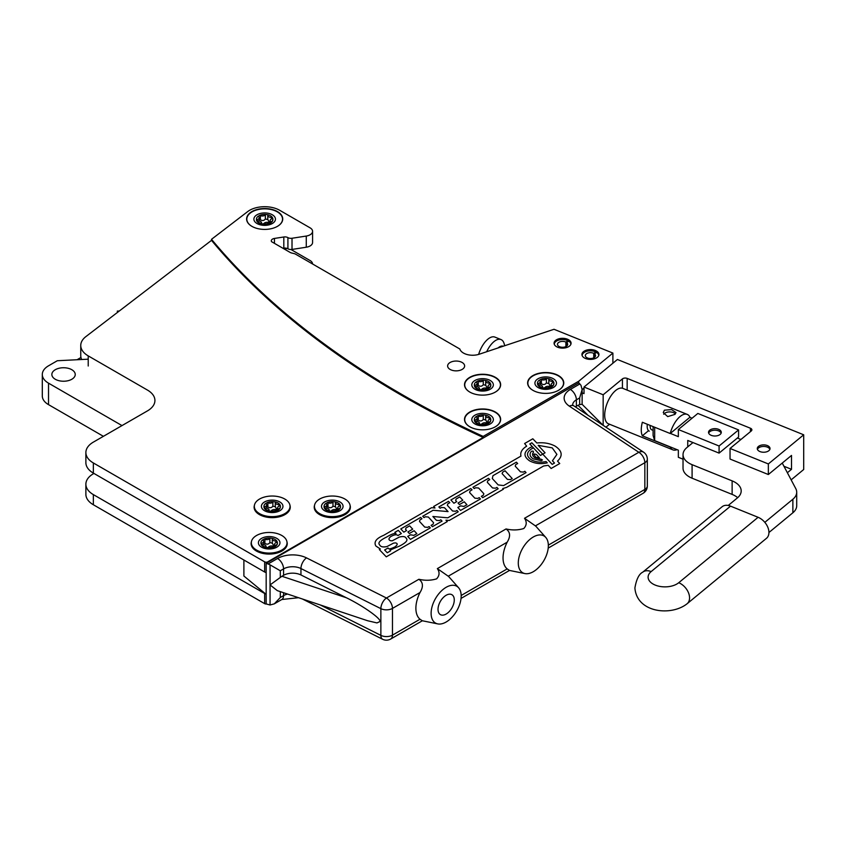 <?xml version="1.0" encoding="UTF-8"?>
<svg xmlns="http://www.w3.org/2000/svg" width="846" height="846" viewBox="0 0 846 846"><rect width="100%" height="100%" fill="white"/><g stroke="black" fill="none" stroke-linecap="round" stroke-linejoin="round"><path stroke-width="1.27" d="M533.318 571.695A21.256 12.267 120 0 0 546.59 554.807A21.256 12.267 120 0 0 545.765 537.422A21.256 12.267 120 0 0 533.318 536.977A21.256 12.267 120 0 0 518.947 557.546A21.256 12.267 120 0 0 524.89 573.567A21.256 12.267 120 0 0 533.318 571.695M545.765 537.422L536.406 526.857A25.814 14.9 120 0 0 535.402 525.884L524.52 518.291L638.825 452.293A8.502 4.907 60 0 1 644.842 462.699L535.402 525.884M458.595 587.748A21.256 12.267 120 0 0 446.149 587.304A21.256 12.267 120 0 0 431.777 607.872A21.256 12.267 120 0 0 437.731 623.893A21.256 12.267 120 0 0 446.149 622.011A21.256 12.267 120 0 0 459.42 605.133A21.256 12.267 120 0 0 458.595 587.748L449.247 577.183A25.814 14.9 120 0 0 448.243 576.211L437.35 568.618L506.045 528.951C512.264 530.389 518.175 530.241 523.78 528.528C526.751 525.292 526.995 521.887 524.52 518.291M418.876 579.277C423.159 582.312 423.539 586.722 420.018 592.507L392.459 608.411A8.502 4.907 180 0 1 380.869 608.655A8.502 4.558 -63.3 0 1 386.442 598.006L418.876 579.277C425.094 580.705 431.005 580.568 436.621 578.854C439.582 575.618 439.825 572.203 437.35 568.618M446.149 614.048A11.495 6.641 120 0 0 453.657 603.917A11.495 6.641 120 0 0 451.901 594.706A11.495 6.641 120 0 0 446.149 595.267A11.495 6.641 120 0 0 438.64 605.408A11.495 6.641 120 0 0 440.396 614.619A11.495 6.641 120 0 0 446.149 614.048M243.891 560.01L243.891 576.02L266.173 594.389L266.173 603.928L270.054 604.985L274.305 603.843L280.312 597.498L283.569 595.616A12.753 7.36 180 0 1 287.577 594.061M548.208 548.092L643.076 493.324A8.502 4.907 -120 0 0 644.842 489.432L644.842 462.699A8.502 4.907 180 0 0 647.327 459.23A8.502 8.502 0 0 0 643.531 452.155A8.502 5.235 -56.4 0 0 638.825 452.293L569.358 406.154A21.256 12.267 180 0 1 570.363 389.424L579.848 383.947L578.759 382.857L266.173 563.32L266.173 594.389M266.173 572.869L265.475 572.287M506.045 528.951C510.328 531.997 510.709 536.406 507.177 542.18A25.814 14.9 120 0 0 507.177 568.903L509.461 570.426L524.89 573.567M582.133 392.861L584.015 393.623L584.015 387.034L603.166 394.775L603.166 425.348L582.09 404.282L579.637 404.61L579.637 397.948L576.38 399.83L576.38 406.26A12.753 7.36 0 0 0 575.386 406.894M579.848 383.947L580.99 385.321L582.133 389.572L579.637 397.948M587.991 415.27L578.03 405.297L576.38 406.26M578.03 405.297L579.637 404.61M346.331 597.741C362.966 605.778 381.461 618.87 379.96 621.556L376.956 622.92L367.598 620.731L277.319 590.635L270.054 584.924L281.919 576.274L346.331 597.741L300.954 574.963A12.753 7.36 0 0 0 283.569 575.312L281.919 576.274M420.018 592.507A25.814 14.9 120 0 0 420.018 619.23L422.291 620.753L437.731 623.893M270.054 604.985L270.054 564.853L280.312 570.775L280.312 577.437M270.054 564.853L268.076 563.965L277.562 558.487A21.256 12.267 180 0 1 306.538 557.895L386.442 598.006A8.502 4.907 -120 0 1 392.459 608.411L392.459 635.145L420.018 619.23M266.173 563.32L268.076 563.965M93.948 473.432L93.346 473.781A25.507 14.72 0 0 0 85.88 484.198A25.507 14.72 0 0 0 93.346 494.603L264.671 593.522A2.126 1.227 0 0 0 265.475 593.807M85.88 484.198L85.88 494.328A25.507 14.72 0 0 0 93.346 504.745L264.671 603.653A2.126 1.227 0 0 0 266.395 604.002M312.576 263.984A8.502 4.907 0 0 0 310.08 260.536L291.003 249.517M495.354 377.316A18.062 10.427 0 0 0 475.664 375.053A18.062 10.427 0 0 0 464.517 384.697A18.062 10.427 0 0 0 469.805 392.068A18.062 10.427 0 0 0 489.496 394.331A18.062 10.427 0 0 0 500.642 384.697A18.062 10.427 0 0 0 495.354 377.316M464.729 384.835A18.062 10.427 0 0 0 464.581 385.565M277.446 211.595A18.062 10.427 0 0 0 257.755 209.332A18.062 10.427 0 0 0 246.609 218.977A18.062 10.427 0 0 0 251.897 226.347A18.062 10.427 0 0 0 271.587 228.61A18.062 10.427 0 0 0 282.733 218.977A18.062 10.427 0 0 0 277.446 211.595M246.821 219.114A18.062 10.427 0 0 0 246.672 219.844M495.354 412.023A18.062 10.427 0 0 0 475.664 409.76A18.062 10.427 0 0 0 464.517 419.405A18.062 10.427 0 0 0 469.805 426.775A18.062 10.427 0 0 0 489.496 429.038A18.062 10.427 0 0 0 500.642 419.405A18.062 10.427 0 0 0 495.354 412.023M500.578 420.272A18.062 10.427 0 0 0 500.43 419.542A17.851 10.311 0 0 0 495.206 412.288A17.851 10.311 0 0 0 475.748 410.046A17.851 10.311 0 0 0 464.729 419.574A18.062 10.427 0 0 0 464.581 420.272M558.476 375.582A18.062 10.427 0 0 0 538.786 373.319A18.062 10.427 0 0 0 527.629 382.963A18.062 10.427 0 0 0 532.927 390.334A18.062 10.427 0 0 0 552.607 392.597A18.062 10.427 0 0 0 563.764 382.963A18.062 10.427 0 0 0 558.476 375.582M527.841 383.101A18.062 10.427 0 0 0 527.693 383.83M568.586 339.754A8.502 4.907 0 0 0 559.322 338.686A8.502 4.907 0 0 0 554.077 343.222A8.502 4.907 0 0 0 556.562 346.691A8.502 4.907 0 0 0 565.826 347.759A8.502 4.907 0 0 0 571.082 343.222A8.502 4.907 0 0 0 568.586 339.754M596.441 351.016A8.502 4.907 0 0 0 587.177 349.948A8.502 4.907 0 0 0 581.932 354.485A8.502 4.907 0 0 0 584.417 357.953A8.502 4.907 0 0 0 593.681 359.021A8.502 4.907 0 0 0 598.936 354.485A8.502 4.907 0 0 0 596.441 351.016M462.138 362.479A8.502 4.907 0 0 0 452.874 361.422A8.502 4.907 0 0 0 447.629 365.948A8.502 4.907 0 0 0 450.114 369.427A8.502 4.907 0 0 0 459.378 370.485A8.502 4.907 0 0 0 464.634 365.948A8.502 4.907 0 0 0 462.138 362.479M612.895 353.078L554.035 329.284L479.164 354.241A13.018 7.519 180 0 1 459.833 349.007L295.508 254.128A4.251 2.453 0 0 0 294.122 253.599L291.606 252.996A4.251 2.453 180 0 1 290.22 252.468L271.608 241.713A4.251 2.453 180 0 1 271.302 240.803A4.251 2.453 180 0 1 274.453 238.435L283.812 236.986A4.241 2.453 180 0 1 287.915 237.62A4.251 2.453 0 0 0 292.018 238.255L306.273 236.055A8.502 4.907 0 0 0 312.576 231.307A8.502 4.907 0 0 0 310.08 227.838L279.698 210.294A21.256 12.267 0 0 0 247.698 211.585L211.511 239.312L211.511 240.359A977.342 564.261 0 0 0 401.713 395.41A977.342 564.261 0 0 0 483.172 437.445L483.172 436.409L578.759 381.218L612.895 353.078L612.895 363.22M211.511 239.312A977.342 564.261 0 0 0 401.713 394.363A977.342 564.261 0 0 0 483.172 436.409M582.133 389.615L584.015 388.06M578.759 381.218L578.759 382.857M282.987 248.29L283.812 248.164A4.241 2.453 180 0 1 287.915 248.798A4.251 2.453 0 0 0 292.018 249.433L306.273 247.222A8.502 4.907 0 0 0 312.576 242.485L312.576 231.307M211.511 240.359L85.89 336.602A25.507 14.72 0 0 0 80.751 345.464A25.507 14.72 0 0 0 88.217 355.88L147.447 390.069A25.507 14.72 180 0 1 154.924 400.486A25.507 14.72 180 0 1 147.447 410.892L93.346 442.13A25.507 14.72 0 0 0 85.88 452.547A25.507 14.72 0 0 0 93.346 462.952L264.671 561.871A2.126 1.227 0 0 0 267.674 561.871L483.172 437.445M85.88 452.547L85.88 462.677A25.507 14.72 0 0 0 93.346 473.094L264.671 572.002A2.126 1.227 0 0 0 266.173 572.361M80.751 345.464L80.751 355.595A25.507 14.72 0 0 0 81.66 359.508M254.424 505.305A18.062 10.427 0 0 0 259.405 514.58A18.062 10.427 0 0 0 280.597 516.441A18.062 10.427 0 0 0 289.945 505.305M251.421 541.747A18.062 10.427 0 0 0 256.401 551.021A18.062 10.427 0 0 0 277.594 552.872A18.062 10.427 0 0 0 286.942 541.747M314.532 505.305A18.062 10.427 0 0 0 319.524 514.58A18.062 10.427 0 0 0 340.705 516.441A18.062 10.427 0 0 0 350.064 505.305M563.7 383.83A18.062 10.427 0 0 0 563.552 383.101M282.67 219.844A18.062 10.427 0 0 0 282.522 219.114M500.578 385.565A18.062 10.427 0 0 0 500.43 384.835M498.167 484.906L503.613 485.583L526.064 472.618L524.827 471.275L523.42 472.089L520.438 471.835L515.225 466.167L515.669 464.666L517.667 463.513L516.377 462.17L492.954 475.695L492.298 478.529L498.167 484.906M507.389 479.365L510.371 479.619L512.232 478.561L505.051 470.788L502.63 472.195L502.112 473.623L507.389 479.365M482.664 497.681L498.146 488.766L496.909 487.391L495.513 488.195L492.531 487.941L487.296 482.283L487.751 480.782L489.749 479.629L488.459 478.286L472.977 487.233L474.215 488.576L475.621 487.772L478.603 488.015L483.817 493.683L483.373 495.185L481.363 496.338L482.664 497.681L498.146 488.734M460.552 510.434L480.443 498.992L479.206 497.617L477.81 498.421L474.828 498.167L469.593 492.509L470.048 491.008L472.047 489.845L470.757 488.512L450.886 499.986L453.9 503.243L456.713 501.615L455.645 500.462L456.142 499.013L459.748 496.93L462.815 500.24L458.003 503.021L459.441 504.576L464.243 501.794L466.929 504.702L463.904 506.447L460.636 505.866L457.823 507.484L460.552 510.434L480.443 498.96M430.339 527.883L429.102 526.54L427.716 527.344L424.724 527.09L419.5 521.432L419.944 519.93L421.953 518.767L420.652 517.435L400.793 528.919L403.796 532.166L406.609 530.537L405.541 529.385L406.038 527.936L409.644 525.852L412.711 529.173L407.909 531.944L409.337 533.498L414.149 530.717L416.835 533.625L413.81 535.37L410.532 534.788L407.719 536.406L410.458 539.367L430.339 527.883M387.066 546.516L393.591 543.1L395.463 542.889C397.937 543.407 397.757 544.75 394.913 546.918C391.053 548.8 388.906 549.318 388.483 548.472L388.039 547.997L384.613 549.985L387.257 552.755L390.641 550.831L390.006 550.112L399.418 546.125C405.985 542.783 408.258 540.182 406.239 538.342C405.435 536.501 403.119 536.078 399.28 537.094L392.248 540.806L390.831 540.753C388.42 540.034 388.346 538.68 390.598 536.671C394.141 534.63 396.594 534.249 397.948 535.539L401.342 533.583L398.297 530.357L394.86 532.335L396.002 533.509C394.014 533.234 390.926 534.397 386.717 537.009C379.981 540.266 377.623 542.878 379.653 544.856L379.653 544.887C380.605 546.844 383.079 547.394 387.066 546.516L387.066 546.548C383.079 547.425 380.605 546.876 379.653 544.887M531.447 448.909L533.498 447.936L532.314 446.646L529.67 447.872C523.441 452.219 523.441 456.565 529.67 460.901C535 463.65 540.858 464.295 547.256 462.847L546.072 461.556C540.742 462.72 535.867 462.159 531.447 459.875C526.201 456.216 526.201 452.557 531.447 448.909M529.829 443.939L540.457 455.465L542.741 454.143L531.827 442.786L529.829 443.981L532.293 446.656M533.488 447.936L540.457 455.465M438.884 506.944L440.11 508.266L441.506 507.463L444.499 507.716L448.063 511.597L433.078 510.265L422.725 516.25L423.962 517.593L425.369 516.779L428.351 517.033L433.564 522.701L433.12 524.203L431.111 525.355L432.412 526.688L442.046 521.125L440.808 519.782L439.412 520.586L436.43 520.332L432.877 516.494L447.777 517.815L458.204 511.798L456.956 510.455L455.571 511.259L452.578 511.005L447.354 505.348L447.798 503.846L449.808 502.683L448.517 501.35L438.863 506.923M534.186 453.932L533.815 454.461L535.899 457.305L539.388 457.739L536.332 454.429L534.186 453.932M531.552 451.235L531.341 451.404C529.141 454.122 529.776 456.597 533.234 458.849L541.207 460.689L542.434 459.949L541.144 459.241L535.01 457.813C532.356 456.089 531.87 454.186 533.551 452.092L533.043 451.108L531.552 451.235M552.195 464.38L554.5 463.048L552.417 460.784L556.901 454.387L552.227 447.872L538.172 445.324L545.067 452.8L542.751 454.133L552.195 464.38M552.438 460.806L556.901 454.418M506.585 487.37L543.618 465.987L548.208 465.311L551.137 468.494L559.735 463.534L557.503 461.112C563.024 455.888 562.273 450.907 555.23 446.18C549.837 443.293 543.714 442.236 536.861 442.997L532.811 438.788L524.605 443.526L526.667 446.18C521.982 449.078 520.079 452.377 520.956 456.1L433.628 506.511L434.992 507.991L431.597 507.685L383.714 535.307C376.227 538.426 373.615 541.979 375.867 545.998L380.34 549.001L379.346 549.583L386.273 556.827L447.28 521.601L445.958 520.174L449.258 520.47L503.381 489.221L502.746 488.533L506.585 487.402L543.618 465.987M503.381 489.221L449.258 520.47M594.304 357.509L594.304 353.681A5.097 2.94 180 0 1 595.531 355.595A5.097 2.94 180 0 1 590.434 358.535A5.097 2.94 180 0 1 585.326 355.595A5.097 2.94 180 0 1 588.298 352.919A5.097 2.94 180 0 1 593.744 353.353L595.817 351.957A8.291 4.79 180 0 0 586.976 351.249A8.291 4.79 180 0 0 582.143 355.574M593.744 357.837L593.744 353.353M594.304 353.681L596.737 352.486A8.291 4.79 180 0 1 598.714 355.574M566.46 346.247L566.46 342.419L568.882 341.224A8.291 4.79 180 0 1 570.87 344.311M566.46 342.419A5.097 2.94 180 0 1 567.677 344.333A5.097 2.94 180 0 1 562.579 347.283A5.097 2.94 180 0 1 557.472 344.333A5.097 2.94 180 0 1 560.443 341.657A5.097 2.94 180 0 1 565.889 342.091L567.962 340.695A8.291 4.79 180 0 0 559.121 339.986A8.291 4.79 180 0 0 554.289 344.311M565.889 346.574L565.889 342.091M266.702 506.585L267.875 506.923C269.937 508.171 271.608 507.917 272.877 506.151L272.877 502.048A1.28 0.74 180 0 1 273.649 501.667L274.961 501.868A1.28 0.74 180 0 1 275.299 502.365A1.28 0.74 180 0 1 275.299 502.429A3.405 1.967 180 0 0 275.288 502.587A3.405 1.967 180 0 0 276.282 503.973A3.405 1.967 180 0 0 278.958 504.544A1.28 0.74 180 0 1 279.931 504.734A8.227 4.748 0 0 0 274.961 501.868M265.908 503.793L266.871 502.714A1.28 0.74 180 0 1 267.875 502.82A3.405 1.967 180 0 0 272.877 502.048M263.973 506.595A8.227 4.748 0 0 0 264.089 507.706L264.089 507.188A1.28 0.74 180 0 1 264.756 506.733A3.405 1.967 180 0 0 266.702 504.967A3.405 1.967 180 0 0 266.099 503.846A1.28 0.74 180 0 1 265.877 503.433A1.28 0.74 180 0 1 265.908 503.264A8.227 4.748 0 0 0 264.089 507.188M264.438 507.938L264.438 508.467A8.227 4.748 0 0 0 266.363 510.212A8.227 4.748 0 0 0 269.409 511.333L269.409 510.804A1.28 0.74 180 0 1 269.07 510.307A1.28 0.74 180 0 1 269.07 510.254A3.405 1.967 180 0 0 269.081 510.096A3.405 1.967 180 0 0 268.087 508.7A3.405 1.967 180 0 0 265.411 508.139A1.28 0.74 180 0 1 264.438 507.938A8.227 4.748 0 0 0 269.409 510.804M279.804 501.942A10.776 6.218 0 0 0 264.565 501.942A10.776 6.218 0 0 0 264.565 510.741A10.776 6.218 0 0 0 279.804 510.741A10.776 6.218 0 0 0 279.804 501.942M289.945 509.102A17.851 10.311 0 0 0 290.041 508.076L290.041 506.342A17.851 10.311 0 0 0 284.806 499.045A17.851 10.311 0 0 0 265.348 496.814A17.851 10.311 0 0 0 254.329 506.342A17.851 10.311 0 0 0 259.563 513.628A17.851 10.311 0 0 0 279.011 515.859A17.851 10.311 0 0 0 290.041 506.342M275.288 502.587L275.288 506.754L272.877 506.151M275.299 502.736L275.299 506.521L276.282 508.562L277.668 508.869M280.28 505.496A1.28 0.74 180 0 1 279.614 505.94A3.405 1.967 180 0 0 277.668 507.716A3.405 1.967 180 0 0 278.271 508.827A1.28 0.74 180 0 1 278.493 509.239A1.28 0.74 180 0 1 278.461 509.408A8.227 4.748 0 0 0 280.407 506.342A8.227 4.748 0 0 0 280.28 505.496M277.499 509.958A1.28 0.74 180 0 1 276.494 509.852A3.405 1.967 180 0 0 271.492 510.624A1.28 0.74 180 0 1 270.72 511.016A8.227 4.748 0 0 0 277.499 509.958L278.461 509.927A8.227 4.748 0 0 0 280.407 506.86A8.227 4.748 0 0 0 280.396 506.595M273.649 501.667A8.227 4.748 0 0 0 266.871 502.714M279.931 504.734L280.28 506.014M270.72 511.016L270.72 511.534A8.227 4.748 0 0 0 277.499 510.487M270.72 511.534L269.409 511.333M254.329 506.342L254.329 508.076A17.851 10.311 0 0 0 254.424 509.102M326.81 506.585L327.984 506.923C330.056 508.171 331.717 507.917 332.986 506.151L332.986 502.048A1.28 0.74 180 0 1 333.758 501.667L335.079 501.868A1.28 0.74 180 0 1 335.418 502.365A1.28 0.74 180 0 1 335.407 502.429A3.405 1.967 180 0 0 335.397 502.587A3.405 1.967 180 0 0 336.391 503.973A3.405 1.967 180 0 0 339.077 504.544A1.28 0.74 180 0 1 340.039 504.734A8.227 4.748 0 0 0 335.079 501.868M326.017 503.793L326.979 502.714A1.28 0.74 180 0 1 327.984 502.82A3.405 1.967 180 0 0 332.986 502.048M324.081 506.595A8.227 4.748 0 0 0 324.198 507.706L324.198 507.188A1.28 0.74 180 0 1 324.875 506.733A3.405 1.967 180 0 0 326.81 504.967A3.405 1.967 180 0 0 326.218 503.846A1.28 0.74 180 0 1 325.985 503.433A1.28 0.74 180 0 1 326.017 503.264A8.227 4.748 0 0 0 324.198 507.188M324.557 507.938L324.557 508.467A8.227 4.748 0 0 0 326.482 510.212A8.227 4.748 0 0 0 329.517 511.333L329.517 510.804A1.28 0.74 180 0 1 329.179 510.307A1.28 0.74 180 0 1 329.179 510.254A3.405 1.967 180 0 0 329.189 510.096A3.405 1.967 180 0 0 328.195 508.7A3.405 1.967 180 0 0 325.52 508.139A1.28 0.74 180 0 1 324.557 507.938A8.227 4.748 0 0 0 329.517 510.804M339.912 501.942A10.776 6.218 0 0 0 324.674 501.942A10.776 6.218 0 0 0 324.674 510.741A10.776 6.218 0 0 0 339.912 510.741A10.776 6.218 0 0 0 339.912 501.942M350.064 509.102A17.851 10.311 0 0 0 350.149 508.076L350.149 506.342A17.851 10.311 0 0 0 344.925 499.045A17.851 10.311 0 0 0 325.467 496.814A17.851 10.311 0 0 0 314.448 506.342A17.851 10.311 0 0 0 319.672 513.628A17.851 10.311 0 0 0 339.13 515.859A17.851 10.311 0 0 0 350.149 506.342M335.397 502.587L335.397 506.754L332.986 506.151M335.407 502.736L335.407 506.521L336.391 508.562L337.776 508.869M338.379 510.149L338.379 508.827A3.405 1.967 180 0 1 337.776 507.716A3.405 1.967 180 0 1 339.722 505.94A1.28 0.74 180 0 0 340.388 505.496A8.227 4.748 0 0 1 338.58 509.408L337.617 509.958A1.28 0.74 180 0 1 336.602 509.852A3.405 1.967 180 0 0 331.611 510.624A1.28 0.74 180 0 1 330.828 511.016A8.227 4.748 0 0 0 337.617 509.958M333.758 501.667A8.227 4.748 0 0 0 326.979 502.714M340.039 504.734L340.388 506.014M338.379 508.827A1.28 0.74 180 0 1 338.612 509.239A1.28 0.74 180 0 1 338.58 509.408M330.828 511.016L329.517 511.333M314.448 506.342L314.448 508.076A17.851 10.311 0 0 0 314.532 509.102M330.828 511.534A8.227 4.748 0 0 0 337.617 510.487M338.58 509.927A8.227 4.748 0 0 0 340.515 506.595M263.698 543.026L264.872 543.365C266.934 544.613 268.605 544.359 269.874 542.593L269.874 538.49A1.28 0.74 180 0 1 270.646 538.109L271.957 538.31A1.28 0.74 180 0 1 272.296 538.807A1.28 0.74 180 0 1 272.296 538.87A3.405 1.967 180 0 0 272.285 539.029A3.405 1.967 180 0 0 273.279 540.414A3.405 1.967 180 0 0 275.955 540.985A1.28 0.74 180 0 1 276.917 541.176A8.227 4.748 0 0 0 271.957 538.31M262.905 540.234L263.857 539.156A1.28 0.74 180 0 1 264.872 539.262A3.405 1.967 180 0 0 269.874 538.49M260.959 543.037A8.227 4.748 0 0 0 260.949 543.301A8.227 4.748 0 0 0 261.086 544.147L261.086 543.629A1.28 0.74 180 0 1 261.752 543.174A3.405 1.967 180 0 0 263.698 541.408A3.405 1.967 180 0 0 263.095 540.287A1.28 0.74 180 0 1 262.873 539.875A1.28 0.74 180 0 1 262.905 539.706A8.227 4.748 0 0 0 260.949 542.783A8.227 4.748 0 0 0 261.086 543.629M261.435 544.38L261.435 544.898A8.227 4.748 0 0 0 263.36 546.653A8.227 4.748 0 0 0 266.395 547.774L266.395 547.246A1.28 0.74 180 0 1 266.056 546.749A1.28 0.74 180 0 1 266.067 546.685A3.405 1.967 180 0 0 266.078 546.537A3.405 1.967 180 0 0 265.084 545.141A3.405 1.967 180 0 0 262.408 544.581A1.28 0.74 180 0 1 261.435 544.38A8.227 4.748 0 0 0 263.36 546.135A8.227 4.748 0 0 0 266.395 547.246M276.801 538.384A10.776 6.218 0 0 0 261.562 538.384A10.776 6.218 0 0 0 261.562 547.182A10.776 6.218 0 0 0 276.801 547.182A10.776 6.218 0 0 0 276.801 538.384M286.942 545.543A17.851 10.311 0 0 0 287.027 544.517L287.027 542.783A17.851 10.311 0 0 0 281.803 535.486A17.851 10.311 0 0 0 262.345 533.255A17.851 10.311 0 0 0 251.325 542.783A17.851 10.311 0 0 0 256.55 550.069A17.851 10.311 0 0 0 276.008 552.301A17.851 10.311 0 0 0 287.027 542.783M272.285 539.029L272.285 543.195L269.874 542.593M272.296 539.177L272.296 542.963L273.279 545.004L274.664 545.31M275.267 546.59L275.267 545.268A3.405 1.967 180 0 1 274.664 544.158A3.405 1.967 180 0 1 276.6 542.381A1.28 0.74 180 0 0 277.276 541.937A8.227 4.748 0 0 1 275.458 545.85L274.495 546.4A1.28 0.74 180 0 1 273.491 546.294A3.405 1.967 180 0 0 268.489 547.066A1.28 0.74 180 0 1 267.717 547.457A8.227 4.748 0 0 0 274.495 546.4M270.646 538.109A8.227 4.748 0 0 0 263.857 539.156M276.917 541.176L277.276 542.455M275.267 545.268A1.28 0.74 180 0 1 275.489 545.681A1.28 0.74 180 0 1 275.458 545.85L275.489 546.347A8.227 4.748 0 0 0 277.393 543.037M267.717 547.457L266.395 547.774M251.325 542.783L251.325 544.517A17.851 10.311 0 0 0 251.421 545.543M267.717 547.975A8.227 4.748 0 0 0 274.495 546.928M540.213 383.386L541.387 383.714C543.46 384.972 545.12 384.708 546.389 382.942L546.389 378.849A1.28 0.74 180 0 1 547.161 378.458L548.472 378.659A1.28 0.74 180 0 1 548.811 379.156A1.28 0.74 180 0 1 548.811 379.22A3.405 1.967 180 0 0 548.8 379.378A3.405 1.967 180 0 0 549.794 380.763A3.405 1.967 180 0 0 552.47 381.335A1.28 0.74 180 0 1 553.443 381.525A8.227 4.748 0 0 0 548.472 378.659M539.42 380.584L540.383 379.505A1.28 0.74 180 0 1 541.387 379.621A3.405 1.967 180 0 0 546.389 378.849M537.485 383.397A8.227 4.748 0 0 0 537.601 384.496L537.601 383.978A1.28 0.74 180 0 1 538.278 383.534A3.405 1.967 180 0 0 540.213 381.758A3.405 1.967 180 0 0 539.611 380.647A1.28 0.74 180 0 1 539.388 380.224A1.28 0.74 180 0 1 539.42 380.065A8.227 4.748 0 0 0 537.601 383.978M537.95 384.74L537.95 385.258A8.227 4.748 0 0 0 539.885 387.013A8.227 4.748 0 0 0 542.921 388.124L542.921 387.605A1.28 0.74 180 0 1 542.582 387.098A1.28 0.74 180 0 1 542.582 387.045A3.405 1.967 180 0 0 542.593 386.886A3.405 1.967 180 0 0 541.599 385.501A3.405 1.967 180 0 0 538.923 384.93A1.28 0.74 180 0 1 537.95 384.74A8.227 4.748 0 0 0 542.921 387.605M553.316 378.733A10.776 6.218 0 0 0 538.077 378.733A10.776 6.218 0 0 0 538.077 387.531A10.776 6.218 0 0 0 553.316 387.531A10.776 6.218 0 0 0 553.316 378.733M548.8 379.378L548.8 383.545L546.389 382.942M548.811 379.537L548.811 383.312L549.794 385.353L551.18 385.67M553.792 382.286A1.28 0.74 180 0 1 553.125 382.73A3.405 1.967 180 0 0 551.18 384.507A3.405 1.967 180 0 0 551.782 385.617A1.28 0.74 180 0 1 552.004 386.04A1.28 0.74 180 0 1 551.973 386.199A8.227 4.748 0 0 0 553.929 383.132A8.227 4.748 0 0 0 553.792 382.286M551.01 386.759A8.227 4.748 0 0 1 544.232 387.806A1.28 0.74 180 0 0 545.004 387.415A3.405 1.967 180 0 1 550.006 386.643A1.28 0.74 180 0 0 551.01 386.759L551.973 386.717A8.227 4.748 0 0 0 553.929 383.65A8.227 4.748 0 0 0 553.908 383.397M547.161 378.458A8.227 4.748 0 0 0 540.383 379.505M553.443 381.525L553.792 382.804M544.232 387.806L542.921 388.124M558.392 390.376A17.851 10.311 0 0 0 558.318 375.846A17.851 10.311 0 0 0 533.107 375.825A17.851 10.311 0 0 0 533.001 390.376M544.232 388.325A8.227 4.748 0 0 0 551.01 387.278M477.091 385.12L478.265 385.448C480.338 386.707 482.009 386.442 483.267 384.676L483.267 380.584A1.28 0.74 180 0 1 484.049 380.192L485.361 380.393A1.28 0.74 180 0 1 485.699 380.901A1.28 0.74 180 0 1 485.689 380.954A3.405 1.967 180 0 0 485.678 381.112A3.405 1.967 180 0 0 486.683 382.498A3.405 1.967 180 0 0 489.358 383.069A1.28 0.74 180 0 1 490.32 383.259A8.227 4.748 0 0 0 485.361 380.393M476.298 382.318L477.26 381.239A1.28 0.74 180 0 1 478.265 381.356A3.405 1.967 180 0 0 483.267 380.584M474.363 385.131A8.227 4.748 0 0 0 474.479 386.231L474.479 385.713A1.28 0.74 180 0 1 475.156 385.268A3.405 1.967 180 0 0 477.091 383.492A3.405 1.967 180 0 0 476.499 382.381A1.28 0.74 180 0 1 476.266 381.958A1.28 0.74 180 0 1 476.298 381.8A8.227 4.748 0 0 0 474.479 385.713M474.839 386.474L474.839 386.992A8.227 4.748 0 0 0 476.763 388.748A8.227 4.748 0 0 0 479.798 389.858L479.798 389.34A1.28 0.74 180 0 1 479.46 388.832A1.28 0.74 180 0 1 479.471 388.779A3.405 1.967 180 0 0 479.481 388.621A3.405 1.967 180 0 0 478.476 387.235A3.405 1.967 180 0 0 475.801 386.664A1.28 0.74 180 0 1 474.839 386.474A8.227 4.748 0 0 0 476.763 388.229A8.227 4.748 0 0 0 479.798 389.34M490.194 380.467A10.776 6.218 0 0 0 474.966 380.467A10.776 6.218 0 0 0 474.966 389.266A10.776 6.218 0 0 0 490.194 389.266A10.776 6.218 0 0 0 490.194 380.467M485.678 381.112L485.678 385.279L483.267 384.676M485.689 381.271L485.689 385.057L486.683 387.087L488.057 387.405M490.669 384.021A1.28 0.74 180 0 1 490.003 384.465A3.405 1.967 180 0 0 488.057 386.241A3.405 1.967 180 0 0 488.66 387.352A1.28 0.74 180 0 1 488.893 387.775A1.28 0.74 180 0 1 488.861 387.933A8.227 4.748 0 0 0 490.807 384.867A8.227 4.748 0 0 0 490.669 384.021M487.899 388.494A8.227 4.748 0 0 1 481.11 389.541A1.28 0.74 180 0 0 481.892 389.149A3.405 1.967 180 0 1 486.894 388.377A1.28 0.74 180 0 0 487.899 388.494L488.861 388.462A8.227 4.748 0 0 0 490.807 385.385A8.227 4.748 0 0 0 490.796 385.131M484.049 380.192A8.227 4.748 0 0 0 477.26 381.239M490.32 383.259L490.669 384.539M488.861 387.933L488.861 388.462M481.11 389.541L479.798 389.858M495.28 392.11A17.851 10.311 0 0 0 495.206 377.58A17.851 10.311 0 0 0 469.995 377.559A17.851 10.311 0 0 0 469.879 392.11M481.11 390.059A8.227 4.748 0 0 0 487.899 389.012M477.091 419.828L478.265 420.155C480.338 421.414 482.009 421.149 483.267 419.383L483.267 415.291A1.28 0.74 180 0 1 484.049 414.9L485.361 415.1A1.28 0.74 180 0 1 485.699 415.598A1.28 0.74 180 0 1 485.689 415.661A3.405 1.967 180 0 0 485.678 415.82A3.405 1.967 180 0 0 486.683 417.205A3.405 1.967 180 0 0 489.358 417.776A1.28 0.74 180 0 1 490.32 417.966A8.227 4.748 0 0 0 485.361 415.1M476.298 417.025L477.26 415.946A1.28 0.74 180 0 1 478.265 416.063A3.405 1.967 180 0 0 483.267 415.291M474.363 419.838A8.227 4.748 0 0 0 474.479 420.938L474.479 420.42A1.28 0.74 180 0 1 475.156 419.976A3.405 1.967 180 0 0 477.091 418.199A3.405 1.967 180 0 0 476.499 417.089A1.28 0.74 180 0 1 476.266 416.666A1.28 0.74 180 0 1 476.298 416.507A8.227 4.748 0 0 0 474.479 420.42M474.839 421.181L474.839 421.699A8.227 4.748 0 0 0 476.763 423.455A8.227 4.748 0 0 0 479.798 424.565L479.798 424.047A1.28 0.74 180 0 1 479.46 423.539A1.28 0.74 180 0 1 479.471 423.486A3.405 1.967 180 0 0 479.481 423.328A3.405 1.967 180 0 0 478.476 421.943A3.405 1.967 180 0 0 475.801 421.371A1.28 0.74 180 0 1 474.839 421.181A8.227 4.748 0 0 0 479.798 424.047M490.194 415.175A10.776 6.218 0 0 0 474.966 415.175A10.776 6.218 0 0 0 474.966 423.973A10.776 6.218 0 0 0 490.194 423.973A10.776 6.218 0 0 0 490.194 415.175M495.28 426.818A17.851 10.311 0 0 0 500.43 419.574L500.43 420.991M485.678 415.82L485.678 419.986L483.267 419.383M485.689 415.978L485.689 419.753L486.683 421.794L488.057 422.112M488.66 423.391L488.66 422.059A3.405 1.967 180 0 1 488.057 420.948A3.405 1.967 180 0 1 490.003 419.172A1.28 0.74 180 0 0 490.669 418.728A8.227 4.748 0 0 1 488.861 422.64L487.899 423.201A1.28 0.74 180 0 1 486.894 423.085A3.405 1.967 180 0 0 481.892 423.857A1.28 0.74 180 0 1 481.11 424.248A8.227 4.748 0 0 0 487.899 423.201M484.049 414.9A8.227 4.748 0 0 0 477.26 415.946M490.32 417.966L490.669 419.246M488.66 422.059A1.28 0.74 180 0 1 488.893 422.482A1.28 0.74 180 0 1 488.861 422.64L488.893 423.137A8.227 4.748 0 0 0 490.796 419.838M481.11 424.248L479.798 424.565M464.729 420.991L464.729 419.574A17.851 10.311 0 0 0 469.879 426.818M481.11 424.766A8.227 4.748 0 0 0 487.899 423.719M259.183 219.4L260.357 219.727C262.429 220.986 264.089 220.721 265.358 218.955L265.358 214.863A1.28 0.74 180 0 1 266.141 214.472L267.452 214.673A1.28 0.74 180 0 1 267.791 215.18A1.28 0.74 180 0 1 267.78 215.233A3.405 1.967 180 0 0 267.77 215.392A3.405 1.967 180 0 0 268.764 216.777A3.405 1.967 180 0 0 271.45 217.348A1.28 0.74 180 0 1 272.412 217.538A8.227 4.748 0 0 0 267.452 214.673M258.39 216.597L259.352 215.519A1.28 0.74 180 0 1 260.357 215.635A3.405 1.967 180 0 0 265.358 214.863M256.454 219.41A8.227 4.748 0 0 0 256.444 219.664A8.227 4.748 0 0 0 256.571 220.51L256.571 219.992A1.28 0.74 180 0 1 257.247 219.548A3.405 1.967 180 0 0 259.183 217.771A3.405 1.967 180 0 0 258.59 216.661A1.28 0.74 180 0 1 258.358 216.238A1.28 0.74 180 0 1 258.39 216.079A8.227 4.748 0 0 0 256.444 219.146A8.227 4.748 0 0 0 256.571 219.992M256.93 220.753L256.93 221.271A8.227 4.748 0 0 0 258.855 223.027A8.227 4.748 0 0 0 261.89 224.137L261.89 223.619A1.28 0.74 180 0 1 261.551 223.122A1.28 0.74 180 0 1 261.551 223.058A3.405 1.967 180 0 0 261.562 222.9A3.405 1.967 180 0 0 260.568 221.515A3.405 1.967 180 0 0 257.893 220.943A1.28 0.74 180 0 1 256.93 220.753A8.227 4.748 0 0 0 258.855 222.509A8.227 4.748 0 0 0 261.89 223.619M272.285 214.747A10.776 6.218 0 0 0 257.047 214.747A10.776 6.218 0 0 0 257.047 223.545A10.776 6.218 0 0 0 272.285 223.545A10.776 6.218 0 0 0 272.285 214.747M277.372 226.39A17.851 10.311 0 0 0 282.522 219.146A17.851 10.311 0 0 0 277.298 211.86A17.851 10.311 0 0 0 257.84 209.628A17.851 10.311 0 0 0 246.821 219.146A17.851 10.311 0 0 0 251.971 226.39M267.77 215.392L267.77 219.558L265.358 218.955M267.78 215.55L267.78 219.336L268.764 221.366L270.149 221.684M270.752 222.963L270.752 221.631A3.405 1.967 180 0 1 270.149 220.52A3.405 1.967 180 0 1 272.095 218.744A1.28 0.74 180 0 0 272.761 218.3A8.227 4.748 0 0 1 270.953 222.212L269.99 222.773A1.28 0.74 180 0 1 268.986 222.657A3.405 1.967 180 0 0 263.984 223.429A1.28 0.74 180 0 1 263.201 223.82A8.227 4.748 0 0 0 269.99 222.773M266.141 214.472A8.227 4.748 0 0 0 259.352 215.519M272.412 217.538L272.761 218.818M270.752 221.631A1.28 0.74 180 0 1 270.984 222.054A1.28 0.74 180 0 1 270.953 222.212M263.201 223.82L261.89 224.137M263.201 224.338A8.227 4.748 0 0 0 269.99 223.291M270.953 222.741A8.227 4.748 0 0 0 272.888 219.41M650.162 425.422A8.502 3.976 112 0 0 650.14 426.024A8.502 3.976 112 0 0 653.101 429.969M649.294 431.153A10.628 4.981 -68 0 1 647.179 426.321A10.628 4.981 -68 0 1 647.327 424.28M499.933 347.315L499.785 347.262A12.753 5.975 112 0 0 499.341 347.516M486.672 351.735A18.707 8.756 -68 0 1 500.991 339.563A18.707 8.756 -68 0 1 504.227 343.931L504.702 345.728M478.614 354.411A18.707 8.756 -68 0 1 494.899 337.099L500.991 339.563M498.083 347.928A13.388 6.271 -68 0 1 503.254 346.204M767.311 445.546A6.377 3.68 0 0 0 760.702 445.303A6.377 3.68 0 0 0 757.276 448.57A6.377 3.68 0 0 0 759.994 451.584A6.377 3.68 0 0 0 766.592 451.827A6.377 3.68 0 0 0 770.029 448.57A6.377 3.68 0 0 0 767.311 445.546M603.166 394.775L622.434 378.892A3.405 1.967 180 0 1 627.161 378.405L750.423 428.235A3.405 1.967 180 0 1 751.872 429.853A3.405 1.967 180 0 1 751.259 430.974L730.045 448.465L768.348 463.946L768.348 474.532L730.045 459.05L730.045 448.465M783.946 466.262L791.507 469.319L791.507 455.434L768.348 474.532M791.507 469.319L787.372 472.734M791.147 479.862L803.7 469.509L803.7 434.802L617.421 359.487L584.015 387.034M768.348 463.946L803.7 434.802M605.948 427.188L609.522 424.237M692.969 442.564L686.867 447.587A21.256 12.267 0 0 0 683.029 454.619A21.256 12.267 0 0 0 692.091 464.676L732.128 480.866A21.256 12.267 180 0 1 741.191 490.913A21.256 12.267 180 0 1 737.352 497.956L728.237 505.464M692.091 464.676L692.091 478.212A21.256 12.267 180 0 1 683.029 468.155L683.029 454.619M692.091 478.212L732.128 494.402L732.128 480.866M737.67 497.681A21.256 12.267 0 0 0 732.128 494.402M768.929 532.515L792.871 512.771L792.871 499.235A21.256 12.267 0 0 0 796.71 492.203A21.256 12.267 0 0 0 795.779 488.618L782.254 463.069M764.826 522.352L792.871 499.235M796.71 492.203L796.71 505.739A21.256 12.267 180 0 1 792.871 512.771M740.937 439.486L737.363 438.038M711.243 435.341A6.377 3.68 180 0 1 708.525 432.327A6.377 3.68 180 0 1 711.962 429.07A6.377 3.68 180 0 1 718.561 429.313A6.377 3.68 180 0 1 721.278 432.327A6.377 3.68 180 0 1 717.852 435.595A6.377 3.68 180 0 1 711.243 435.341M687.745 446.868L687.745 440.449L719.079 453.118L719.079 446.001L678.344 429.535L678.344 436.652L670.328 433.406M678.344 429.535L697.844 413.451L738.579 429.916L719.079 446.001M719.079 453.118L738.579 437.033L738.579 429.916M654.667 427.241L654.667 440.607L678.344 450.178L678.344 457.295L683.029 459.188M654.667 440.607L653.101 435.489L653.101 426.606M692.06 418.22L689.839 417.332M674.865 414.403L667.716 416.613L663.264 412.584L664.417 410.183L671.544 409.591L676.017 412.584L674.865 414.403M687.259 414.403A19.13 8.957 112 0 0 680.089 416.518A19.13 8.957 112 0 0 670.201 433.522L689.976 417.215A19.13 8.957 112 0 0 687.259 414.403L622.836 388.367A19.13 8.957 112 0 0 615.666 390.482A19.13 8.957 112 0 0 605.387 409.126A19.13 8.957 112 0 0 608.507 423.825L672.919 449.871A19.13 8.957 112 0 0 677.033 449.649M670.328 446.942L670.201 447.058A19.13 8.957 112 0 0 672.919 449.871M670.201 433.522L642.347 422.26A19.13 8.957 112 0 0 642.347 435.796L670.201 447.058M648.554 430.677L642.347 435.796M758.101 517.297A13.219 8.841 50.5 0 1 768.929 532.462A13.219 8.841 50.5 0 1 766.508 538.289L687.142 603.716A13.219 8.841 -129.5 0 0 689.564 597.9A13.219 8.841 -129.5 0 0 678.735 582.725L758.101 517.297L730.521 506.141L651.156 571.579A16.835 9.718 0 0 0 655.29 585.115A16.835 9.718 0 0 0 678.735 582.725M651.156 571.579A13.219 8.841 50.5 0 0 642.749 572.171L722.114 506.743A13.219 8.841 50.5 0 1 730.521 506.141M769.881 449.342A6.377 3.68 0 0 0 767.311 447.111A6.377 3.68 0 0 0 757.424 449.342M675.351 413.958A6.377 3.68 0 0 0 673.3 412.573A6.377 3.68 0 0 0 663.708 414.254M721.13 433.11A6.377 3.68 0 0 0 718.561 430.878A6.377 3.68 0 0 0 708.673 433.11M71.815 369.713A11.685 6.747 0 0 0 59.083 368.253A11.685 6.747 0 0 0 51.86 374.482A11.685 6.747 0 0 0 55.286 379.262A11.685 6.747 0 0 0 68.029 380.721A11.685 6.747 0 0 0 75.241 374.482A11.685 6.747 0 0 0 71.815 369.713M103.402 436.325L48.529 404.642A21.256 12.267 0 0 1 42.3 395.97L42.3 374.482A21.256 12.267 0 0 0 48.529 383.164L48.529 404.642M122.004 425.591L48.529 383.164M88.217 359.18L57.306 360.734L48.529 365.81A21.256 12.267 0 0 0 42.3 374.482M80.962 357.488L77.071 359.74M117.541 312.343L117.298 311.106L117.457 312.417M117.298 311.106L119.286 311.011M117.467 311.846L118.25 311.804M507.177 542.18L448.243 576.211M461.176 595.468L507.177 568.903M570.363 389.424A8.502 4.907 60 0 1 576.38 399.83A12.753 7.36 0 0 0 572.647 404.758M569.358 406.154A8.502 5.235 -56.4 0 1 574.053 406.006L643.531 452.155M548.335 545.141L644.842 489.432A8.502 4.907 0 0 0 647.327 485.953A8.502 8.502 0 0 1 643.076 493.324M274.305 603.843L281.813 599.507A8.502 4.907 -120 0 0 283.569 595.616L283.569 592.718M280.312 591.64L280.312 597.498M302.72 599.158L382.635 639.269A8.502 4.558 -63.3 0 1 380.869 635.378A8.502 4.907 0 0 0 392.459 635.145A8.502 4.907 -120 0 1 390.693 639.037L422.344 620.763M320.222 604.932L380.869 635.378L380.869 608.655L300.954 568.544A8.502 4.558 -63.3 0 1 306.538 557.895M300.954 574.963L300.954 568.544A12.753 7.36 0 0 0 283.569 568.893L280.312 570.775M283.569 575.312L283.569 568.893A8.502 4.907 -120 0 0 277.562 558.487M93.346 494.603L93.346 504.745M264.671 593.522L264.671 603.653M274.453 238.435L274.453 243.362M283.812 236.986L283.812 248.164M287.915 237.62L287.915 248.798M292.018 238.255L292.018 249.433M306.273 236.055L306.273 247.222M93.346 462.952L93.346 473.094M264.671 561.871L264.671 572.002M88.217 355.88L88.217 366.011M267.674 561.871L267.674 562.453M278.271 510.149L278.271 508.827M265.411 509.556L265.411 509.028M264.756 508.065L264.756 506.733M278.958 506.172L278.958 504.544M267.875 506.923L267.875 502.82M325.52 509.556L325.52 509.028M324.875 508.065L324.875 506.733M339.077 506.172L339.077 504.544M327.984 506.923L327.984 502.82M261.752 544.507L261.752 543.174M275.955 542.614L275.955 540.985M264.872 543.365L264.872 539.262M551.782 386.95L551.782 385.617M538.278 384.856L538.278 383.534M552.47 382.963L552.47 381.335M541.387 383.714L541.387 379.621M488.66 388.684L488.66 387.352M475.156 386.601L475.156 385.268M489.358 384.697L489.358 383.069M478.265 385.448L478.265 381.356M490.003 422.143L490.003 421.615M486.894 424.142L486.894 423.613M481.892 424.829L481.892 424.301M475.156 421.297L475.156 419.976M489.358 419.405L489.358 417.776M478.265 420.155L478.265 416.063M257.247 220.88L257.247 219.548M271.45 218.977L271.45 217.348M260.357 219.727L260.357 215.635M750.423 431.661L750.423 428.235M627.161 378.405L627.161 390.112M622.434 388.219L622.434 378.892M461.038 598.418L509.504 570.437M582.133 389.572L582.133 404.325M574.053 406.006L572.647 405.044M298.522 597.71L281.813 599.507M382.635 639.269A8.502 8.502 0 0 0 390.693 639.037M647.327 459.23L647.327 485.953M285.927 248.153L285.927 249.982M277.668 510.434L277.668 507.716M266.702 508.224L266.702 504.967M337.776 510.434L337.776 507.716M326.81 508.224L326.81 504.967M274.664 546.876L274.664 544.158M263.698 544.665L263.698 541.408M551.18 387.235L551.18 384.507M540.213 385.015L540.213 381.758M488.057 388.97L488.057 386.241M477.091 386.749L477.091 383.492M488.057 423.677L488.057 420.948M477.091 421.456L477.091 418.199M490.733 420.737L490.733 420.208M282.522 220.563L282.522 219.146M270.149 223.249L270.149 220.52M259.183 221.028L259.183 217.771M272.824 220.309L272.824 219.78M270.984 222.72L270.984 222.191M246.821 220.563L246.821 219.146M642.749 572.171C639.047 573.969 636.425 579.224 634.902 587.949C636.752 612.885 671.333 616.438 687.142 603.716"/></g></svg>
